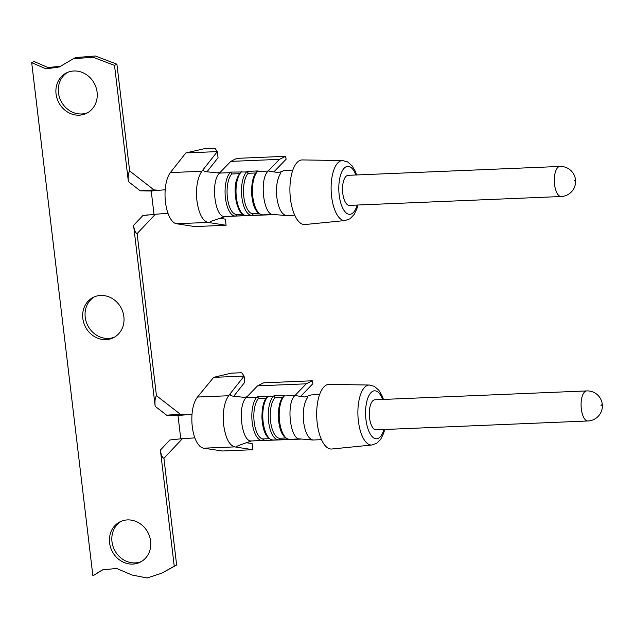 <?xml version="1.0" encoding="UTF-8"?>
<svg xmlns="http://www.w3.org/2000/svg" width="634" height="634" viewBox="0 0 634 634"><rect width="100%" height="100%" fill="white"/><g stroke="black" fill="none" stroke-linecap="round" stroke-linejoin="round"><path stroke-width="0.95" d="M158.595 190.343L153.626 189.82M167.994 213.333A27.08 11.206 -92.4 0 0 176.49 223.739L194.638 226.576L226.1 225.26L209.791 222.708C209.188 222.368 210.044 221.749 212.335 220.862L225.482 216.456L275.219 214.593M272.992 214.427L286.005 215.544M273.349 214.435C263.498 216.02 259.076 178.954 268.174 171.061L268.816 170.395L268.982 171.164M133.592 225.371C134.297 230.261 135.47 233.003 137.118 233.589L156.447 395.664C155.108 397.74 154.688 401.274 155.164 406.283L133.592 225.371L142.808 215.608L148.205 214.839M155.37 214.252L137.118 233.589M165.252 189.74L165.149 190.43A27.08 11.206 -92.4 0 0 167.796 212.755L168.034 213.317L154.007 214.355L151.225 191.016L140.209 190.794L128.377 181.586L114.516 65.397L116.918 64.192L95.425 56.014L75.739 57.551L73.338 58.748L93.024 57.218L114.516 65.397M142.808 215.608L154.007 214.355M79.202 115.174A22.562 20.193 63.4 0 1 56.925 98.119A22.562 20.193 63.4 0 1 66.475 72.902A22.562 20.193 63.4 0 1 94.632 84.037A22.562 20.193 63.4 0 1 86.668 113.256A22.562 20.193 63.4 0 1 79.202 115.174M132.736 564.101A22.562 20.193 63.4 0 1 110.459 547.047A22.562 20.193 63.4 0 1 120.008 521.83A22.562 20.193 63.4 0 1 148.158 532.972A22.562 20.193 63.4 0 1 140.201 562.184A22.562 20.193 63.4 0 1 132.736 564.101M100.703 295.452A22.562 20.193 63.4 0 1 122.988 312.507A22.562 20.193 63.4 0 1 113.438 337.724A22.562 20.193 63.4 0 1 85.281 326.581A22.562 20.193 63.4 0 1 93.238 297.362A22.562 20.193 63.4 0 1 100.703 295.452M182.378 438.712L163.913 458.279C162.264 457.693 161.084 454.958 160.386 450.061L174.239 566.257L161.622 573.223L147.151 577.986L132.023 575.03L116.616 568.421L102.296 569.95L92.889 575.831L31.7 62.695L46.116 68.868L59.39 66.95L73.338 58.748M160.386 450.061L169.92 439.964L180.769 438.823L177.988 415.484L166.607 415.175L155.164 406.283M203.593 448.19L234.723 446.891L252.871 449.72L222.471 450.996L203.593 448.19C200.13 447.525 197.214 444.085 194.836 437.88L180.769 438.823M194.836 437.88C192.379 430.771 191.436 422.918 192.007 414.327C192.712 406.576 194.543 400.815 197.499 397.035L228.62 395.735L230.182 393.746L230.522 395.188M234.723 446.891C229.239 445.234 225.561 438.039 223.707 425.295C222.486 412.235 224.127 402.384 228.62 395.735M236.545 446.605L236.553 447.176C235.959 446.827 236.807 446.217 239.105 445.33L251.413 440.939C241.53 442.088 237.211 405.887 246.238 397.566L246.983 396.789L244.13 397.344L233.249 396.21C230.8 395.79 229.777 394.966 230.182 393.746L244.082 376.081L244.811 382.183L233.732 396.266M230.023 394.451L230.182 393.746M319.591 394.57L311.666 394.903A22.562 9.344 87.6 0 0 309.574 395.576L304.558 396.963L295.967 395.679L295.587 394.855L295.745 395.632M295.967 395.679L295.587 394.855L306.246 383.824L312.308 380.788L312.903 383.665L300.635 396.377M301.982 439.061L252.245 440.923M246.983 396.789L257.539 385.86L263.601 382.825L312.308 380.788M257.539 385.86L306.246 383.824M300.12 438.902C290.261 440.487 285.847 403.422 294.945 395.521L295.587 394.855M294.945 395.521L284.27 395.973A1.506 1.276 -136 0 0 283.477 396.313L284.27 395.973A22.562 9.344 -92.4 0 0 279.57 421.309A22.562 9.344 -92.4 0 0 289.445 439.346L289.421 439.346A1.506 1.371 88.7 0 0 289.445 439.346L299.969 438.91M290.071 439.33L279.118 439.79L279.808 438.245A1.506 1.371 88.7 0 1 278.5 439.806A22.562 9.344 -92.4 0 1 268.626 421.769A22.562 9.344 -92.4 0 1 273.325 396.432L273.88 395.854L274.982 397.764A21.057 8.717 87.6 0 0 270.591 421.404A21.057 8.717 87.6 0 0 279.808 438.245L285.649 437.999M282.534 397.447L274.982 397.764A1.506 1.276 -136 0 0 273.325 396.432L267.857 396.654L268.412 396.084L267.152 396.924M269.228 438.688L263.395 438.934L262.706 440.479L273.579 440.02M266.122 398.128L258.561 398.445A21.057 8.717 87.6 0 0 254.179 422.093A21.057 8.717 87.6 0 0 263.395 438.934A1.506 1.371 88.7 0 1 262.08 440.495A22.562 9.344 -92.4 0 1 252.205 422.45A22.562 9.344 -92.4 0 1 256.913 397.114L257.467 396.543L258.561 398.445A1.506 1.276 -136 0 0 256.913 397.114L246.238 397.566M31.7 62.695L34.101 61.498L47.883 67.505L60.626 66.308M92.889 575.831L103.469 569.395M87.849 112.614A22.562 20.193 63.4 0 1 81.604 113.969A22.562 20.193 63.4 0 1 59.548 97.628A22.562 20.193 63.4 0 1 67.695 72.339M141.382 561.542A22.562 20.193 63.4 0 1 135.137 562.897A22.562 20.193 63.4 0 1 113.082 546.563A22.562 20.193 63.4 0 1 121.229 521.275M114.611 337.074A22.562 20.193 63.4 0 1 87.682 325.377A22.562 20.193 63.4 0 1 94.458 296.807M153.594 189.59L129.653 170.966L116.918 64.192M156.447 395.664L180.389 414.279L166.607 415.175M174.239 566.257L176.64 565.053L163.913 458.279M176.64 565.053L161.622 573.223M185.699 414.85L180.389 414.279M192.007 414.327L177.988 415.484M299.755 438.894L312.776 440.012M246.412 442.722L252.142 443.618L252.871 449.72M312.689 439.933C308.164 438.466 305.136 432.475 303.607 421.951C302.592 411.165 303.932 402.986 307.617 397.423L307.561 396.337M213.682 377.349L244.082 376.081L241.705 372.721L231.133 373.164L213.682 377.349L197.499 397.035M225.482 216.456L224.642 216.471C214.76 217.621 210.44 181.419 219.475 173.098L220.22 172.321L217.367 172.876L206.478 171.751C204.029 171.331 203.007 170.506 203.419 169.278L217.319 151.613L214.942 148.261L204.362 148.697L185.849 152.929L170.387 172.583A27.08 11.206 -92.4 0 0 165.197 189.74L151.225 191.016M153.349 189.954L140.209 190.794M219.649 218.254L225.371 219.15L226.1 225.26M220.22 172.321L230.776 161.393L236.839 158.357L285.546 156.321L286.14 159.205L273.864 171.909M268.816 170.395L279.483 159.356L285.546 156.321M230.776 161.393L279.483 159.356M292.829 170.102L284.896 170.435A22.562 9.344 87.6 0 0 282.804 171.109L280.799 171.869L280.854 172.955C277.169 178.526 275.83 186.705 276.836 197.483C278.366 208.007 281.393 214.007 285.918 215.465M280.799 171.869L277.795 172.496L269.204 171.212M561.193 196.508L349.405 205.376A15.042 6.229 -92.4 0 1 342.55 190.604A15.042 6.229 -92.4 0 1 348.145 175.317L559.933 166.449A15.042 6.229 -92.4 0 0 554.56 184.478A15.042 6.229 -92.4 0 0 561.193 196.508A15.042 15.042 0 0 0 575.537 180.024A15.042 1.799 174.5 0 1 574.245 180.904A15.042 3.202 -8.1 0 0 575.458 179.359A15.042 15.042 0 0 0 559.933 166.449M305.025 224.539A32.342 13.393 -92.4 0 1 289.976 192.807A32.342 13.393 -92.4 0 1 302.323 159.927L342.629 160.56A30.02 12.426 -92.4 0 0 331.17 191.08A30.02 12.426 -92.4 0 0 345.142 220.537L305.025 224.539M255.771 172.979L248.219 173.296A21.057 8.717 87.6 0 0 243.828 196.944A21.057 8.717 87.6 0 0 253.045 213.777A1.506 1.371 88.7 0 1 251.738 215.338A22.562 9.344 -92.4 0 1 241.863 197.301A22.562 9.344 -92.4 0 1 246.563 171.965L247.117 171.386L248.219 173.296A1.506 1.276 -136 0 0 246.563 171.965L230.697 172.076L231.798 173.985A21.057 8.717 87.6 0 0 227.408 197.626A21.057 8.717 87.6 0 0 236.625 214.466L242.465 214.221M258.878 213.531L253.045 213.777L252.356 215.322L246.261 215.568A22.562 9.344 -92.4 0 1 236.387 197.531A22.562 9.344 -92.4 0 1 241.086 172.194A1.506 1.276 44 0 0 240.294 172.535L241.641 171.616M239.351 173.668L231.798 173.985A1.506 1.276 44 0 0 230.142 172.654L230.697 172.076M263.229 214.871L262.682 214.878A22.562 9.344 -92.4 0 1 252.808 196.841A22.562 9.344 -92.4 0 1 257.507 171.505L256.802 171.766M246.816 215.56L235.935 216.012L236.625 214.466A1.506 1.371 -91.3 0 1 235.317 216.028A22.562 9.344 -92.4 0 1 225.442 197.982A22.562 9.344 -92.4 0 1 230.142 172.654L219.475 173.098M203.252 169.983L203.419 169.278L203.752 170.728M176.49 223.739L207.952 222.423C202.468 220.775 198.799 213.571 196.944 200.827C195.724 187.767 197.356 177.916 201.85 171.267L203.419 169.278M207.952 222.423L209.791 222.708M186.919 152.889L217.319 151.613L218.048 157.715L206.969 171.798M129.653 170.966C128.322 173.042 127.894 176.585 128.377 181.586M331.796 449.007A32.342 13.393 -92.4 0 1 316.746 417.275A32.342 13.393 -92.4 0 1 329.086 384.394L369.4 385.028A30.02 12.426 -92.4 0 0 357.941 415.547A30.02 12.426 -92.4 0 0 371.904 445.005L331.796 449.007M587.956 420.976L376.168 429.844A15.042 6.229 -92.4 0 1 369.321 415.072A15.042 6.229 -92.4 0 1 374.916 399.785L586.696 390.916A15.042 6.229 -92.4 0 0 581.323 408.946A15.042 6.229 -92.4 0 0 587.956 420.976A15.042 15.042 0 0 0 602.3 404.492A15.042 1.799 174.5 0 1 601.008 405.372A15.042 3.202 -8.1 0 0 602.221 403.826A15.042 15.042 0 0 0 586.696 390.916M262.706 440.479L251.413 440.939M279.118 439.79L273.024 440.036A1.506 1.371 88.7 0 1 273 440.036A22.562 9.344 -92.4 0 1 263.15 421.99A22.562 9.344 -92.4 0 1 267.857 396.654A1.506 1.276 -136 0 0 267.057 397.003C263.609 400.553 261.905 407.559 261.945 418.028C262.841 431.603 266.526 438.942 273 440.036L273.65 440.02M268.412 396.084L257.467 396.543M284.825 395.394L273.88 395.854M256.921 171.632L256.715 171.846A1.506 1.276 -136 0 1 257.507 171.505L268.174 171.061M256.715 171.846C253.259 175.396 251.555 182.41 251.603 192.879C252.498 206.454 256.184 213.785 262.658 214.878A1.506 1.371 88.7 0 1 262.658 214.878L273.199 214.443M235.935 216.012L224.642 216.471M263.3 214.871L252.356 215.322M246.888 215.552L246.261 215.568A1.506 1.371 -91.3 0 1 246.238 215.568C242.299 215.394 239.493 213.135 236.3 202.127C234.754 192.062 233.534 182.227 240.294 172.535M258.062 170.926L247.117 171.386M357.148 205.051A24.013 9.946 -92.4 0 1 342.748 208.198A24.013 9.946 -92.4 0 1 341.274 173.058A24.013 9.946 -92.4 0 1 355.888 174.992M263.268 214.871L262.658 214.878A1.506 1.371 88.7 0 1 262.611 214.878M170.387 172.583L201.85 171.267M383.911 429.519A24.013 9.946 -92.4 0 1 369.511 432.665A24.013 9.946 -92.4 0 1 368.045 397.526A24.013 9.946 -92.4 0 1 382.659 399.46M283.477 396.313C280.022 399.864 278.318 406.877 278.366 417.338C279.261 430.914 282.946 438.252 289.421 439.346M273.619 440.02L273 440.036M321.478 439.655L312.95 440.012M294.715 215.195L286.18 215.552M357.956 205.02L356.815 208.951L354.137 214.498L349.984 218.785L345.142 220.537M356.704 174.96L355.175 170.998L352.06 165.783L347.575 161.884L342.629 160.56M246.848 215.552L246.238 215.568M383.467 399.42L381.945 395.465L378.831 390.243L374.337 386.352L369.4 385.028M371.904 445.005L376.723 443.269L380.844 439.053L383.57 433.458L384.727 429.48"/></g></svg>
